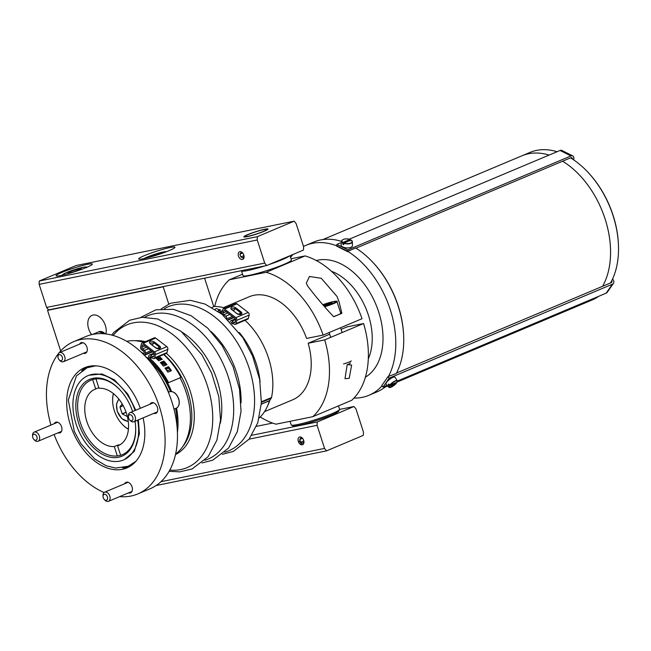 <?xml version="1.0" encoding="UTF-8"?>
<svg xmlns="http://www.w3.org/2000/svg" width="651" height="651" viewBox="0 0 651 651"><rect width="100%" height="100%" fill="white"/><g stroke="black" fill="none" stroke-linecap="round" stroke-linejoin="round"><path stroke-width="0.98" d="M381.738 385.604L388.045 376.563L396.231 373.511A81.326 53.358 67.2 0 0 403.669 336.046A81.326 53.358 67.2 0 0 372.478 261.938A81.326 53.358 67.2 0 0 355.698 247.99L347.74 251.335A81.326 53.358 67.2 0 1 388.281 376.856M303.504 246.444A81.326 53.358 67.2 0 1 305.824 245.37A81.326 53.358 67.2 0 1 336.738 245.818L347.74 251.335M290.541 257.43A81.326 53.358 67.2 0 1 293.064 254.435M381.974 385.905A81.326 53.358 67.2 0 1 368.914 395.295A81.326 53.358 67.2 0 1 353.965 398.095M387.076 385.416A81.326 53.358 67.2 0 1 376.872 391.943L368.914 395.295M372.478 261.938L372.942 262.426A80.057 52.519 67.2 0 1 403.636 335.379L403.669 336.046M305.824 245.37L313.774 242.026A81.326 53.358 67.2 0 1 341.629 241.407M58.053 432.842A5.721 3.751 -112.8 0 0 60.071 432.817A5.721 3.751 -112.8 0 0 60.274 424.281A5.721 3.751 -112.8 0 0 55.636 422.271A5.721 3.751 -112.8 0 0 54.204 423.695M58.981 352.932A82.596 54.188 67.2 0 1 73.726 341.661L86.103 336.453A82.596 54.188 67.2 0 1 121.713 338.707A82.596 54.188 67.2 0 1 175.558 416.217A82.596 54.188 67.2 0 1 150.178 488.722L137.809 493.93A82.596 54.188 67.2 0 1 119.662 496.615M73.726 341.661A82.596 54.188 67.2 0 1 109.344 343.915A82.596 54.188 67.2 0 1 163.189 421.425A82.596 54.188 67.2 0 1 137.809 493.93M104.07 492.53A82.596 54.188 67.2 0 1 102.191 491.684A82.596 54.188 67.2 0 1 54.098 434.502M50.957 425.07A82.596 54.188 67.2 0 1 58.378 353.696M81.676 370.818A54.391 35.683 67.2 0 1 87.022 366.822M143.098 417.877A54.391 35.683 67.2 0 1 126.864 467.931A54.391 35.683 67.2 0 1 103.411 466.45A54.391 35.683 67.2 0 1 67.956 415.411A54.391 35.683 67.2 0 1 84.671 367.669A54.391 35.683 67.2 0 1 108.123 369.15A54.391 35.683 67.2 0 1 140.331 408.283M129.11 466.84A54.391 35.683 67.2 0 1 122.518 467.866M137.638 420.18A45.749 30.011 67.2 0 1 123.511 459.964A45.749 30.011 67.2 0 1 103.786 458.719A45.749 30.011 67.2 0 1 73.962 415.786A45.749 30.011 67.2 0 1 88.023 375.627A45.749 30.011 67.2 0 1 107.749 376.88A45.749 30.011 67.2 0 1 135.082 410.496M161.611 378.394A59.729 39.182 67.2 0 1 168.674 392.089A59.729 39.182 67.2 0 0 161.611 378.394M79.577 344.151A5.721 3.751 67.2 0 1 79.91 343.606A5.721 3.751 67.2 0 1 81.009 342.727A5.721 3.751 67.2 0 1 86.217 345.6A5.721 3.751 67.2 0 1 86.542 352.386A5.721 3.751 67.2 0 1 85.444 353.273A5.721 3.751 67.2 0 1 83.426 353.298M150.031 404.206A5.721 3.751 67.2 0 1 151.463 402.782A5.721 3.751 67.2 0 1 156.102 404.792A5.721 3.751 67.2 0 1 155.898 413.32A5.721 3.751 67.2 0 1 153.88 413.344M124.658 483.75A5.721 3.751 67.2 0 1 124.992 483.205A5.721 3.751 67.2 0 1 126.091 482.326A5.721 3.751 67.2 0 1 131.299 485.198A5.721 3.751 67.2 0 1 131.624 491.985A5.721 3.751 67.2 0 1 130.525 492.864A5.721 3.751 67.2 0 1 128.507 492.888M135.034 421.278A41.68 27.342 67.2 0 1 135.668 427.569A41.68 27.342 67.2 0 1 103.965 455.082A41.68 27.342 67.2 0 1 75.874 403.71A41.68 27.342 67.2 0 1 107.57 380.518A41.68 27.342 67.2 0 1 119.686 389.583A41.68 27.342 67.2 0 1 132.617 411.53M135.652 427.227A40.411 26.512 67.2 0 1 122.323 454.675A40.411 26.512 67.2 0 1 104.901 453.568A40.411 26.512 67.2 0 1 78.559 415.647A40.411 26.512 67.2 0 1 90.977 380.176A40.411 26.512 67.2 0 1 108.4 381.283A40.411 26.512 67.2 0 1 119.914 389.835M269.896 400.113A59.729 39.182 67.2 0 1 267.528 406.037M549.118 155.076A80.057 52.519 -112.8 0 0 528.571 153.75A80.057 52.519 -112.8 0 0 522.004 155.776L322.929 239.552M583.54 303.594A80.057 52.519 -112.8 0 0 584.118 303.358A80.057 52.519 -112.8 0 0 590.758 299.647M562.741 161.318A80.057 52.519 -112.8 0 1 608.286 271.801A80.057 52.519 -112.8 0 1 602.574 286.31A80.057 52.519 -112.8 0 0 562.586 161.228M403.653 335.713A80.057 52.519 -112.8 0 0 372.714 262.182M612.542 279.035A4.573 3.19 -145.1 0 1 613.445 283.38A4.573 3.19 -145.1 0 1 612.396 284.21L389.217 378.133L382.967 387.093L381.763 385.563L388.061 376.579M613.445 283.38L607.196 292.348A4.573 3.19 -145.1 0 1 606.138 293.178L397.403 381.022M387.044 385.384L382.967 387.093M396.492 373.031L611.191 282.68A2.539 1.774 -145.1 0 0 611.777 282.217A2.539 1.774 -145.1 0 0 611.802 280.573M389.217 378.133L388.02 376.595M573.661 159.894A4.573 2.742 116.6 0 0 572.75 155.915L561.829 150.438A4.573 2.742 116.6 0 0 560.055 150.471L349.237 239.194M341.45 242.465L336.876 244.394L347.797 249.862L347.724 251.644M572.75 155.915A4.573 2.742 116.6 0 0 570.976 155.947L347.797 249.862M355.983 248.169L570.854 157.745A2.539 1.522 116.6 0 1 571.838 157.729A2.539 1.522 116.6 0 1 572.473 159.096M336.876 244.394L336.754 246.192L347.675 251.668M389.241 387.516A5.338 1.546 -38 0 1 388.891 387.345L386.035 384.31A5.721 1.652 -38 0 1 388.142 380.607A5.721 1.652 -38 0 1 395.043 377.263L397.297 380.77A5.338 1.546 -38 0 1 397.313 381.486M389.396 386.124L396.394 383.179A5.086 1.473 -38 0 1 395.312 384.326A5.086 1.473 -38 0 1 389.558 387.524A5.086 1.473 -38 0 1 389.396 386.124L388.077 384.896A5.477 1.579 -38 0 1 388.704 384L389.705 385.123A5.338 1.546 -38 0 1 390.86 383.895A5.338 1.546 -38 0 1 397.297 380.77L397.086 382.218M390.022 385.229A5.086 1.473 -38 0 1 391.105 384.074A5.086 1.473 -38 0 1 395.873 380.998A5.086 1.473 -38 0 1 397.02 382.283L389.705 385.123M388.077 384.896L389.111 384.456M352.11 240.968A5.338 2.449 -176.1 0 1 352.199 241.114A5.338 2.449 -176.1 0 1 352.346 241.667L352.468 245.541A5.721 2.628 -176.1 0 1 347.65 247.917A5.721 2.628 -176.1 0 1 341.303 245.752A5.721 2.628 -176.1 0 1 341.067 244.76L341.71 240.951A5.338 2.449 -176.1 0 1 342.825 239.682M344.078 242.961L351.076 240.016A5.086 2.335 -176.1 0 1 351.882 240.78A5.086 2.335 -176.1 0 1 348.236 243.555A5.086 2.335 -176.1 0 1 344.078 242.961L343.704 244.654A5.477 2.514 -176.1 0 1 342.613 244.101L343.842 243.588M342.987 242.416A5.086 2.335 -176.1 0 1 342.182 241.643A5.086 2.335 -176.1 0 1 344.062 239.161A5.086 2.335 -176.1 0 1 349.986 239.47L342.987 242.416L342.613 244.101M350.148 239.601L350.148 240.927M259.179 417.983A61.227 40.167 -112.8 0 0 269.433 400.78M261.303 404.198L269.457 400.772A1.017 0.667 -112.8 0 1 269.53 400.634L261.303 404.092M236.956 303.838L224.579 309.046A2.034 1.335 -112.8 0 0 223.383 308.794L235.752 303.586A2.034 1.335 -112.8 0 1 236.956 303.838L248.169 312.439A2.034 1.335 -112.8 0 1 249.154 315.141L248.332 318.38A2.034 1.335 -112.8 0 1 247.722 319.177L235.345 324.385A2.034 1.335 -112.8 0 1 234.148 324.125L232.22 322.652A1.269 0.83 -112.8 0 0 231.471 322.489A1.269 0.83 -112.8 0 0 231.186 322.741M235.345 324.385A2.034 1.335 -112.8 0 0 235.963 323.588L236.785 320.349A2.034 1.335 -112.8 0 0 235.792 317.647L224.579 309.046M223.383 308.794A2.034 1.335 -112.8 0 0 222.764 309.591L221.942 312.83A2.034 1.335 -112.8 0 0 222.072 314.311M226.743 318.339A2.034 1.335 -112.8 0 0 225.694 316.191L223.765 314.71A1.269 0.83 -112.8 0 1 223.147 313.025L223.659 311.007A1.269 0.83 -112.8 0 1 224.05 310.503A1.269 0.83 -112.8 0 1 224.798 310.665L234.954 318.461A1.269 0.83 -112.8 0 1 235.581 320.146L235.06 322.172A1.269 0.83 -112.8 0 1 234.677 322.668A1.269 0.83 -112.8 0 1 233.929 322.514L232 321.033A2.034 1.335 -112.8 0 0 230.804 320.78A2.034 1.335 -112.8 0 0 230.194 321.578L230.161 321.675M260.099 381.925A62.773 41.184 -112.8 0 0 239.308 332.523M269.53 400.634L271.247 398.2A2.539 1.668 -112.8 0 0 271.524 397.533A62.773 41.184 -112.8 0 0 245.02 320.316M224.937 308.135A62.773 41.184 -112.8 0 0 214.366 306.434L211.966 307.451M219.167 310.706L218.272 309.616A1.904 1.318 33 0 0 215.806 308.761A1.904 1.318 33 0 0 215.351 309.135A1.904 1.318 33 0 0 215.229 309.404M221.014 312.985A1.904 1.375 -137.8 0 1 221.128 311.503A1.904 1.375 -137.8 0 1 221.503 311.243A1.904 1.375 -137.8 0 1 222.357 311.186M221.128 311.503L220.42 312.285A1.904 1.375 42.2 0 0 220.209 312.651M217.947 309.274A62.773 41.184 -112.8 0 1 220.713 310.055L217.947 311.219M221.885 313.367A62.773 41.184 -112.8 0 0 219.59 312.399M222.471 310.739L219.208 312.114M232.09 309.827L231.463 308.867L235.174 308.533L240.422 312.57L240.943 313.969C240.797 314.539 239.568 314.425 237.257 313.627L236.948 313.627A2.954 1.684 -165.8 0 0 241.033 314.327A2.954 1.684 -165.8 0 0 241.057 311.894L235.8 307.866A2.954 1.684 -165.8 0 0 231.707 307.166A2.954 1.684 -165.8 0 0 231.691 309.591L236.948 313.627M157.111 359.181L160.016 358.408A1.904 0.448 169.2 0 1 160.561 358.611A1.904 0.448 169.2 0 1 160.016 359.051A1.904 0.448 169.2 0 1 157.469 359.531M180.026 377.849A61.227 40.167 67.2 0 1 175.615 454.032M145.425 356.374A61.227 40.167 67.2 0 1 171.571 391.52M176.519 408.071A61.227 40.167 67.2 0 1 177.414 432.386M168.715 368.604A61.275 40.199 67.2 0 0 168.316 368.059L165.745 369.141L167.852 368.271L169.708 368.979A1.904 0.765 -0.5 0 1 170.285 369.516L170.302 370.915A1.904 0.765 179.5 0 1 170.196 371.168L171.4 370.655A62.773 41.184 67.2 0 0 168.536 366.651L164.996 368.14A62.773 41.184 67.2 0 1 167.86 372.144L169.065 371.64A1.904 0.765 179.5 0 1 167.502 371.615M161.822 364.202L163.865 363.339L164.825 363.551A1.904 0.61 174.2 0 1 165.395 363.917A1.904 0.61 174.2 0 1 164.858 364.414A1.904 0.61 174.2 0 1 162.229 364.682M140.974 351.979A62.773 41.184 67.2 0 1 143.423 353.509A0.765 0.496 67.2 0 0 144.058 353.281L144.156 352.907A1.269 0.83 67.2 0 0 143.537 351.223L141.609 349.75A2.034 1.335 67.2 0 1 140.616 347.048L141.438 343.809A2.034 1.335 67.2 0 1 142.056 343.012L154.425 337.804A2.034 1.335 67.2 0 1 155.63 338.064L166.843 346.666A2.034 1.335 67.2 0 1 167.836 349.359L167.014 352.598A2.034 1.335 67.2 0 1 166.396 353.395L154.018 358.603A2.034 1.335 67.2 0 1 152.822 358.351L150.894 356.87A1.269 0.83 67.2 0 0 150.145 356.715A1.269 0.83 67.2 0 0 149.763 357.212L150.772 356.789M163.694 354.535A62.773 41.184 67.2 0 1 180.954 377.434L167.681 383.048A61.275 40.199 67.2 0 0 149.152 359.287A1.522 1.001 67.2 0 1 148.477 357.318L148.867 355.796A2.034 1.335 67.2 0 1 149.478 354.998A2.034 1.335 67.2 0 1 150.674 355.259L154.254 353.745M126.733 341.344A62.773 41.184 67.2 0 1 143.611 342.361M150.096 361.639A59.729 39.182 67.2 0 1 170.505 391.511M175.567 408.486A59.729 39.182 67.2 0 1 176.909 425.363M152.204 351.589L144.978 354.632A1.522 1.001 67.2 0 1 144.514 355.234A1.522 1.001 67.2 0 1 144.367 355.275M144.978 354.632L145.36 353.111L151.056 350.71M150.674 355.259L152.603 356.732A1.269 0.83 67.2 0 0 153.351 356.894A1.269 0.83 67.2 0 0 153.734 356.398L154.254 354.372A1.269 0.83 67.2 0 0 153.636 352.687L143.472 344.884A1.269 0.83 67.2 0 0 142.724 344.729A1.269 0.83 67.2 0 0 142.341 345.225L141.82 347.252A1.269 0.83 67.2 0 0 142.439 348.936L144.367 350.417A2.034 1.335 67.2 0 1 145.36 353.111M152 357.716L149.999 358.563A62.773 41.184 67.2 0 1 168.585 382.642L167.681 383.048M149.999 358.563A0.765 0.496 67.2 0 1 149.665 357.586L149.763 357.212M142.056 343.012A2.034 1.335 67.2 0 1 143.253 343.272L154.466 351.874A2.034 1.335 67.2 0 1 155.459 354.567L154.637 357.806A2.034 1.335 67.2 0 1 154.018 358.603M166.208 369.768L167.055 370.094A1.904 0.765 -0.5 0 0 169.748 370.053A1.904 0.765 -0.5 0 0 170.285 369.516M163.515 366.171A1.904 0.61 174.2 0 1 163.466 366.171L167.014 364.698A62.773 41.184 67.2 0 0 163.889 361.053L160.358 362.542A62.773 41.184 67.2 0 1 163.474 366.188M168.585 382.642L180.954 377.434M159.275 356.398A62.773 41.184 67.2 0 1 162.254 359.303L158.714 360.792A62.773 41.184 67.2 0 0 155.735 357.887M159.821 358.4A61.275 40.199 67.2 0 0 158.999 357.627L156.557 358.652M160.683 359.238A61.275 40.199 67.2 0 1 161.196 359.751M168.284 371.697L167.714 371.933M164.679 363.518A61.275 40.199 67.2 0 0 163.816 362.542L161.302 363.6M165.444 364.422A61.275 40.199 67.2 0 1 165.981 365.073L165.533 365.26M158.999 357.627L158.486 357.13L156.037 358.164M158.486 357.13L158.689 356.642M168.316 368.059L167.877 367.449L165.297 368.531M167.877 367.449L168.536 366.651M163.816 362.542L163.344 361.989L160.813 363.046M163.344 361.989L163.889 361.053M150.763 344.053L150.137 343.093L153.848 342.76L159.104 346.796L159.617 348.195C159.471 348.765 158.242 348.651 155.931 347.854L150.365 343.818A2.954 1.684 -165.8 0 1 150.381 341.393A2.954 1.684 -165.8 0 1 154.474 342.084L159.731 346.12A2.954 1.684 -165.8 0 1 159.715 348.545A2.954 1.684 -165.8 0 1 155.622 347.846M170.196 371.168A1.904 0.765 179.5 0 1 169.765 371.452A1.904 0.765 179.5 0 1 169.065 371.64M598.741 296.295A80.057 52.519 -112.8 0 1 592.068 300.013L584.118 303.358A80.057 52.519 -112.8 0 0 590.783 299.639M610.532 282.957A80.057 52.519 -112.8 0 0 616.237 268.448A80.057 52.519 -112.8 0 0 618.45 244.988A80.057 52.519 -112.8 0 0 587.747 172.035A80.057 52.519 -112.8 0 0 570.545 157.876M557.077 151.724A80.057 52.519 -112.8 0 0 529.963 152.432L522.582 155.54M618.45 244.988L618.426 244.32A78.787 51.689 -112.8 0 0 588.211 172.523L587.747 172.035M103.045 496.518L103.004 495.582A4.956 3.255 67.2 0 1 103.004 495.069A4.956 3.255 67.2 0 1 104.64 492.172A4.956 3.255 67.2 0 1 108.359 493.548A4.956 3.255 67.2 0 1 110.117 498.422A4.956 3.255 67.2 0 1 108.481 501.319A4.956 3.255 67.2 0 1 104.901 500.106L104.258 499.423A3.182 2.083 67.2 0 1 103.045 496.518A3.182 2.083 67.2 0 1 103.045 496.192A3.182 2.083 67.2 0 1 105.462 494.426A3.182 2.083 67.2 0 1 107.602 498.34A3.182 2.083 67.2 0 1 104.258 499.423M32.591 436.471L32.55 435.535A4.956 3.255 67.2 0 1 32.55 435.023A4.956 3.255 67.2 0 1 34.186 432.126A4.956 3.255 67.2 0 1 37.913 433.501A4.956 3.255 67.2 0 1 39.662 438.375A4.956 3.255 67.2 0 1 38.035 441.264A4.956 3.255 67.2 0 1 34.454 440.052L33.811 439.368A3.182 2.083 67.2 0 1 32.591 436.471A3.182 2.083 67.2 0 1 32.591 436.146A3.182 2.083 67.2 0 1 35.008 434.372A3.182 2.083 67.2 0 1 37.148 438.294A3.182 2.083 67.2 0 1 33.811 439.368M57.963 356.927L57.923 355.991A4.956 3.255 67.2 0 1 57.923 355.511A4.956 3.255 67.2 0 1 59.558 352.582A4.956 3.255 67.2 0 1 63.269 353.941A4.956 3.255 67.2 0 1 65.035 358.782A4.956 3.255 67.2 0 1 63.407 361.72A4.956 3.255 67.2 0 1 59.827 360.508L59.184 359.824A3.182 2.083 67.2 0 1 57.963 356.927A3.182 2.083 67.2 0 1 57.963 356.618A3.182 2.083 67.2 0 1 60.356 354.819A3.182 2.083 67.2 0 1 62.52 358.717A3.182 2.083 67.2 0 1 59.184 359.824M128.418 416.974L128.377 416.038A4.956 3.255 67.2 0 1 128.377 415.525A4.956 3.255 67.2 0 1 130.013 412.628A4.956 3.255 67.2 0 1 133.732 414.003A4.956 3.255 67.2 0 1 135.489 418.878A4.956 3.255 67.2 0 1 133.854 421.775A4.956 3.255 67.2 0 1 130.273 420.554L129.63 419.871A3.182 2.083 67.2 0 1 128.418 416.974A3.182 2.083 67.2 0 1 128.418 416.648A3.182 2.083 67.2 0 1 130.835 414.874A3.182 2.083 67.2 0 1 132.975 418.796A3.182 2.083 67.2 0 1 129.63 419.871M128.41 429.261A25.413 16.674 67.2 0 1 122.388 424.436A25.413 16.674 67.2 0 1 122.29 424.338M112.647 401.407A25.413 16.674 67.2 0 1 112.639 401.276A25.413 16.674 67.2 0 1 112.647 398.64A25.413 16.674 67.2 0 1 113.404 393.595M128.418 429.139A24.909 16.34 67.2 0 1 122.201 424.24A24.909 16.34 67.2 0 1 112.647 401.545A24.909 16.34 67.2 0 1 112.656 398.965A24.909 16.34 67.2 0 1 113.494 393.668M122.144 403.848L120.012 406.899A7.275 4.769 -112.8 0 0 120.004 407.103L122.168 413.8A7.275 4.769 -112.8 0 0 122.298 413.971L127.36 416.51M122.168 413.8L126.058 412.164M120.004 407.103L123.226 405.744M120.012 406.899L123.137 405.589M122.298 413.971L126.131 412.36M95.966 378.898L99.009 388.305A30.499 20.01 67.2 0 1 107.968 390.144A30.499 20.01 67.2 0 1 127.848 418.764A30.499 20.01 67.2 0 1 118.482 445.536A30.499 20.01 67.2 0 1 117.595 445.87L119.336 445.138M120.638 455.285L117.595 445.87M92.662 379.566L95.705 388.981A30.499 20.01 67.2 0 0 94.818 389.314A30.499 20.01 67.2 0 0 85.452 416.087A30.499 20.01 67.2 0 0 105.332 444.706A30.499 20.01 67.2 0 0 114.291 446.545L117.335 455.952M120.191 444.666A30.499 20.01 67.2 0 1 117.831 445.056L118.034 445.691M114.291 446.545L117.831 445.056M95.705 388.981L98.806 387.679M347.186 364.601L351.638 365.024L349.221 378.353L345.006 378.679L347.186 364.601M341.124 329.382L347.048 326.883L363.584 323.523L324.686 339.887L308.159 343.256L329.65 334.207M308.159 343.256A55.913 36.684 67.2 0 1 292.755 399.771L264.526 411.652M223.326 307.663L249.382 296.693A55.913 36.684 67.2 0 1 306.605 338.439L323.132 335.078L362.029 318.705A81.326 53.358 67.2 0 0 305.042 255.916L290.981 258.781M214.7 306.434A81.326 53.358 67.2 0 1 229.355 279.767L266.153 272.289A81.326 53.358 67.2 0 1 323.132 335.078M324.686 339.887A81.326 53.358 67.2 0 1 312.781 416.697L275.991 424.183A81.326 53.358 67.2 0 1 260.254 416.957M340.538 312.586A12.711 1.253 162.1 0 1 341.726 312.456M307.5 285.797L306.32 283.136L309.469 276.48L321.277 278.303L337.015 296.474L339.212 302.276L341.873 313.318L333.694 316.76C323.759 306.182 315.035 295.855 307.5 285.797M266.153 272.289L305.042 255.916M229.355 279.767L242.546 274.217M363.584 323.523A81.326 53.358 67.2 0 1 351.678 400.324L312.781 416.697M241.464 270.661A25.413 2.498 -17.9 0 0 241.456 270.84L243.01 275.658A25.413 2.498 -17.9 0 0 259.603 272.761A25.413 2.498 -17.9 0 0 291.388 260.034L289.996 255.729M241.456 270.84A25.413 2.498 -17.9 0 0 258.048 267.952A25.413 2.498 -17.9 0 0 264.876 265.901M269.05 264.542A25.413 2.498 -17.9 0 0 289.313 256.014M338.479 405.882L339.57 409.259A25.413 2.498 162.1 0 1 339.529 409.528A25.413 2.498 162.1 0 1 317.615 418.967A25.413 2.498 162.1 0 1 291.949 425.209A25.413 2.498 162.1 0 1 291.396 425.07A25.413 2.498 162.1 0 1 291.2 424.875L290.053 421.319M339.529 409.528L338.715 411.115A24.144 2.376 162.1 0 1 317.891 420.074A24.144 2.376 162.1 0 1 293.511 426.006A24.144 2.376 162.1 0 1 292.983 425.876L291.396 425.07M339.57 409.438L353.973 406.509A30.499 22.818 -101.5 0 1 355.983 408.95L363.437 432.036A30.499 22.818 -101.5 0 1 363.299 435.389L326.558 450.85L156.134 485.524M326.558 450.85A30.499 22.818 -101.5 0 1 324.548 448.409L160.984 481.683M272.566 423.069L256.47 426.34M251.896 435.259L317.232 421.97L353.973 406.509M324.548 448.409L317.094 425.323L249.13 439.148M317.094 425.323A30.499 22.818 -101.5 0 1 317.232 421.97M300.811 444.584A4.118 2.702 67.2 0 1 298.125 440.719A4.118 2.702 67.2 0 1 299.395 437.098A4.118 2.702 67.2 0 1 301.169 437.212A4.118 2.702 67.2 0 1 303.854 441.077A4.118 2.702 67.2 0 1 302.593 444.69A4.118 2.702 67.2 0 1 300.811 444.584M294.13 221.177L76.045 265.551L39.296 281.012L257.381 236.647L294.13 221.177A30.499 22.818 -101.5 0 1 296.14 223.627L303.594 246.713A30.499 22.818 -101.5 0 1 303.456 250.065L266.707 265.527L48.622 309.892A30.499 22.818 -101.5 0 1 46.612 307.451L39.158 284.365A30.499 22.818 -101.5 0 1 39.296 281.012M174.378 247.006A19.058 1.872 -17.9 0 0 154.238 251.986A19.058 1.872 -17.9 0 0 138.663 258.968A19.058 1.872 -17.9 0 0 139.224 259.22A19.058 1.872 -17.9 0 0 159.365 254.24A19.058 1.872 -17.9 0 0 174.94 247.258A19.058 1.872 -17.9 0 0 174.378 247.006M56.613 276.024A19.058 1.872 -17.9 0 0 76.753 271.052A19.058 1.872 -17.9 0 0 92.328 264.062A19.058 1.872 -17.9 0 0 91.767 263.81A19.058 1.872 -17.9 0 0 71.626 268.79A19.058 1.872 -17.9 0 0 56.051 275.78A19.058 1.872 -17.9 0 0 56.613 276.024M259.725 230.487A12.711 1.253 -17.9 0 0 243.84 236.85A12.711 1.253 -17.9 0 0 252.132 235.402A12.711 1.253 -17.9 0 0 268.025 229.038A12.711 1.253 -17.9 0 0 259.725 230.487M257.381 236.647A30.499 22.818 -101.5 0 0 257.243 239.991L39.158 284.365M46.612 307.451L264.697 263.077L257.243 239.991M243.531 258.732A4.118 2.702 67.2 0 1 242.742 259.367A4.118 2.702 67.2 0 1 238.99 257.3A4.118 2.702 67.2 0 1 238.754 252.409A4.118 2.702 67.2 0 1 239.544 251.774A4.118 2.702 67.2 0 1 243.303 253.841A4.118 2.702 67.2 0 1 243.531 258.732M266.707 265.527A30.499 22.818 -101.5 0 1 264.697 263.077M213.797 306.678L204.585 278.164M48.622 309.892L47.547 310.348L60.673 350.979M105.885 333.947A12.841 8.422 -112.8 0 0 102.459 319.893A12.841 8.422 -112.8 0 0 92.035 315.377A12.841 8.422 -112.8 0 0 91.571 334.533A12.841 8.422 -112.8 0 0 91.653 334.638M168.764 304.033L163.198 286.814L47.547 310.348M164.272 286.367L163.198 286.814M252.515 235.157A11.433 1.123 -17.9 0 0 266.723 229.339A11.433 1.123 -17.9 0 0 263.891 229.6A11.433 1.123 -17.9 0 0 263.883 229.6L263.883 229.6A11.433 1.123 -17.9 0 0 259.35 230.731A11.433 1.123 -17.9 0 0 245.061 236.337A11.433 1.123 -17.9 0 0 247.966 236.297A11.433 1.123 -17.9 0 0 247.974 236.289A11.433 1.123 -17.9 0 0 252.515 235.157M247.974 236.289L249.187 236.191M246.68 236.744L247.966 236.297M242.986 253.345L241.13 252.417L239.926 254.142L242.457 253.084M239.926 254.142L240.829 256.925L243.93 255.615M240.829 256.925L242.929 257.975L244.084 256.315M244.052 256.014L243.425 254.077M302.829 438.676L300.982 437.749L299.777 439.474L302.3 438.408M299.777 439.474L300.672 442.249L303.773 440.947M300.672 442.249L302.772 443.307L303.936 441.638M303.903 441.337L303.276 439.401M299.2 441.069L301.698 444.21M333.564 316.606A10.798 1.058 -17.9 0 0 340.742 313.212L337.006 301.657C337.649 301.096 336.583 301.031 333.792 301.47L323.002 304.652A10.294 1.009 -17.9 0 1 333.735 301.486A10.294 1.009 -17.9 0 1 335.078 302.308A10.294 1.009 -17.9 0 1 324.426 306.222M324.035 305.783L324.89 305.612A5.826 0.57 -17.9 0 0 325.028 305.571L330.301 303.748A5.826 0.57 -17.9 0 0 330.415 303.708L331.994 302.642A5.826 0.57 -17.9 0 0 331.961 302.634L328.267 303.39A5.826 0.57 -17.9 0 0 328.12 303.431L323.376 305.059M328.267 303.39L328.576 304.351M328.12 303.431L328.43 304.399M343.533 363.942A6.201 0.61 -17.9 0 0 351.271 360.906M347.129 364.723A4.166 0.407 -17.9 0 0 349.961 363.437L350.319 362.745M67.785 273.208L72.383 272.273A7.275 0.716 -17.9 0 0 72.587 272.216L79.153 269.953A7.275 0.716 -17.9 0 0 79.308 269.888L81.269 268.562A7.275 0.716 -17.9 0 0 81.22 268.554L76.623 269.49A7.275 0.716 -17.9 0 0 76.419 269.547L69.852 271.809A7.275 0.716 -17.9 0 0 69.698 271.874L67.737 273.2A7.275 0.716 -17.9 0 0 67.785 273.208M69.698 271.874L69.983 272.761M69.852 271.809L70.153 272.728M76.419 269.547L76.81 270.759M76.623 269.49L77.013 270.694M160.854 253.735L161.66 253.19A7.275 0.716 -17.9 0 0 161.611 253.19L157.005 254.126A7.275 0.716 -17.9 0 0 156.801 254.183L150.243 256.445A7.275 0.716 -17.9 0 0 150.08 256.51L148.656 257.47M150.08 256.51L150.251 257.039M150.243 256.445L150.414 256.99M156.801 254.183L157.062 254.997M157.005 254.126L157.265 254.932M316.321 260.538A63.538 41.688 67.2 0 1 340.115 263.5A63.538 41.688 67.2 0 1 380.965 320.357A63.538 41.688 67.2 0 1 365.406 377.181M331.432 271.264A55.913 36.684 67.2 0 1 334.484 272.549A55.913 36.684 67.2 0 1 368.303 358.88M211.022 331.497A67.623 44.366 67.2 0 1 241.057 402.871M163.938 354.437A59.729 39.182 67.2 0 1 191.776 419.814A59.729 39.182 67.2 0 1 182.736 446.57M135.294 340.742A60.999 40.02 67.2 0 1 145.328 341.637M166.42 353.387A60.999 40.02 67.2 0 1 194.218 419.594A60.999 40.02 67.2 0 1 175.493 454.585M181.987 332.108A67.753 44.455 67.2 0 1 221.706 412.352A67.753 44.455 67.2 0 1 220.323 423.199M164.377 308.647A78.128 51.258 67.2 0 1 224.831 326.224A78.128 51.258 67.2 0 1 254.476 405.199A78.128 51.258 67.2 0 1 224.782 452.193M144.742 317.2A77.754 51.014 67.2 0 1 204.536 335.647A77.754 51.014 67.2 0 1 233.587 413.751A77.754 51.014 67.2 0 1 204.943 460.249M113.144 335.452A77.461 50.819 67.2 0 1 176.714 337.747A77.461 50.819 67.2 0 1 212.641 422.377A77.461 50.819 67.2 0 1 169.805 470.087M612.396 284.21L606.138 293.178M560.055 150.471L570.976 155.947M396.443 383.146L395.336 384.326L389.371 387.589L388.891 387.345A5.338 1.546 -38 0 1 389.086 386.027M342.8 242.693A5.338 2.449 -176.1 0 1 341.93 241.871A5.338 2.449 -176.1 0 1 341.71 240.951C342.703 238.909 345.494 238.412 350.075 239.462M351.19 240.024L352.346 241.667A5.338 2.449 -176.1 0 1 348.285 243.873A5.338 2.449 -176.1 0 1 343.891 243.238M351.41 240.26A5.338 2.449 -176.1 0 1 351.988 240.797M232.285 323.929L233.327 323.498M231.544 323.124L232.383 322.774M232.098 322.562L231.325 322.888M248.332 318.38L235.963 323.588M249.154 315.141L236.785 320.349M248.169 312.439L235.792 317.647M228.119 319.641L233.53 317.363M232.383 316.484L227.126 318.697M229.762 314.482L225.694 316.191M227.842 313.001L223.765 314.71M226.206 311.739L223.147 313.025M224.668 310.576L223.659 311.007M235.101 322.017L233.929 322.514M235.581 319.527L232 321.033M271.247 398.2L261.401 402.342M271.524 397.533L261.425 401.781M238.982 314.335A2.287 1.131 127.5 0 0 240.422 312.57L241.057 311.894M233.261 310.56A2.287 1.131 127.5 0 0 235.174 308.533L235.8 307.866M237.346 313.863L231.691 309.591M167.055 370.094L167.063 370.972M144.074 353.241L143.423 353.509M143.253 343.272L155.63 338.064M154.466 351.874L166.843 346.666M155.459 354.567L167.836 349.359M154.637 357.806L167.014 352.598M151.056 357L149.665 357.586M152.603 356.732L153.774 356.243M142.341 345.225L143.342 344.802M141.82 347.252L144.88 345.966M142.439 348.936L146.516 347.219M144.367 350.417L148.444 348.7M154.474 342.084L153.848 342.76A2.287 1.131 -52.5 0 1 151.935 344.786M159.731 346.12L159.104 346.796A2.287 1.131 -52.5 0 1 157.656 348.562M156.02 348.09L150.365 343.818M92.491 334.451L98.871 331.766A8.894 5.835 67.2 0 1 105.218 333.873M168.357 392.219L169.325 391.812A8.894 5.835 67.2 0 1 178.553 398.835A8.894 5.835 67.2 0 1 176.226 408.21L173.996 409.154M119.084 399.397A12.076 7.918 -112.8 0 0 116.667 404.369A12.076 7.918 -112.8 0 0 117.367 411.212A12.076 7.918 -112.8 0 0 128.231 421.14M324.841 306.678A10.798 1.058 -17.9 0 0 337.006 301.657M84.931 268.074A12.076 1.188 -17.9 0 0 82.897 267.349A12.076 1.188 -17.9 0 0 69.543 271.345A12.076 1.188 -17.9 0 0 63.123 274.689A12.076 1.188 -17.9 0 0 64.4 274.706M166.331 251.742A12.076 1.188 -17.9 0 0 163.287 251.978A12.076 1.188 -17.9 0 0 143.993 258.602M161.196 308.875L170.513 303.236L190.279 300.314L204.927 304.033L222.024 314.27L242.856 337.657L252.564 356.016L259.659 379.452L261.385 402.709L257.78 422.776L249.154 439.124L233.253 451.468L222.398 454.317M140.722 317.428L155.931 309.803L173.361 309.298L191.125 315.719L207.799 328.226L222.137 345.665L233.009 366.537L239.503 389.054L241.041 411.31L237.355 431.621L228.525 448.1L212.804 460.143L201.965 462.975M111.785 335.086L113.722 332.482L129.695 320.235L142.064 317.314L157.688 318.974L181.002 331.31L201.891 354.705L211.64 373.088L218.793 396.638L220.534 420.001L216.881 440.239L208.108 456.693L192.135 468.94L179.774 471.861L169.114 471.316M584.11 303.358L397.2 382.015M387.654 386.027L385.034 387.133M228.411 319.926L233.872 317.631M235.328 318.876L230.804 320.78M160.561 358.611L160.805 359.905M165.541 365.317L165.395 363.917M149.478 354.998L154.002 353.094M152.546 351.849L144.514 355.234M104.64 492.172L128.101 482.301M108.481 501.319L131.95 491.44M34.186 432.126L57.654 422.247M38.035 441.264L61.495 431.393M98.871 331.766L105.454 333.898M59.558 352.582L83.027 342.703M63.407 361.72L86.868 351.841M169.325 391.812C173.288 390.893 176.413 393.204 178.708 398.746C179.953 403.441 179.123 406.598 176.226 408.21M130.013 412.628L153.473 402.757M133.854 421.775L157.322 411.896M118.791 399.03L116.48 404.092L117.204 411.22L121.802 418.674L128.288 421.604M135.896 461.307L128.231 466.246L115.528 468.077L106.121 465.75L94.672 458.996L80.789 443.543L74.295 431.369L68.306 400.064L76.436 375.912L87.079 367.758L95.721 365.838M89.008 375.245L101.938 373.959L114.421 379.85L127.751 394.034L135.774 410.203M138.362 419.879L139.387 433.566L134.293 451.403L124.471 459.525M245.061 236.337L244.711 237.021M266.723 229.339L267.415 229.689M342.141 332.547L340.587 327.73M330.675 337.373L329.121 332.555M86.786 267.577C87.543 266.877 86.266 266.796 82.97 267.325L67.411 272.159C62.919 274.152 61.316 275.227 62.602 275.389M166.534 251.66L163.352 251.961L154.556 254.37L143.928 258.61"/></g></svg>
